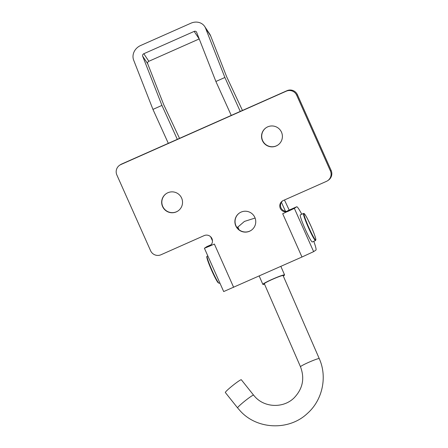 <?xml version="1.0" encoding="UTF-8"?>
<svg xmlns="http://www.w3.org/2000/svg" width="448" height="448" viewBox="0 0 448 448"><rect width="100%" height="100%" fill="white"/><g stroke="black" fill="none" stroke-linecap="round" stroke-linejoin="round"><path stroke-width="0.67" d="M251.283 230.272A10.466 10.427 55.9 0 1 235.962 225.781A10.466 10.427 55.9 0 1 239.534 212.951M235.794 225.898A10.466 10.427 -124.1 0 0 251.194 230.334A10.466 10.427 -124.1 0 0 254.85 217.442A10.466 10.427 -124.1 0 0 239.45 213.007A10.466 10.427 -124.1 0 0 235.794 225.898M277.922 145.012A10.466 10.427 55.9 0 1 262.606 140.521A10.466 10.427 55.9 0 1 266.174 127.691M262.433 140.638A10.466 10.427 -124.1 0 0 277.838 145.074A10.466 10.427 -124.1 0 0 281.495 132.182A10.466 10.427 -124.1 0 0 266.09 127.747A10.466 10.427 -124.1 0 0 262.433 140.638M178.058 210.913A10.466 10.427 55.9 0 1 162.742 206.422A10.466 10.427 55.9 0 1 166.314 193.586M162.568 206.534A10.466 10.427 -124.1 0 0 177.974 210.969A10.466 10.427 -124.1 0 0 181.63 198.083A10.466 10.427 -124.1 0 0 166.225 193.648A10.466 10.427 -124.1 0 0 162.568 206.534M282.733 200.788A5.925 5.902 -124.1 0 0 288.82 210.846L282.699 213.73L301.974 257.018L223.686 291.564L204.411 248.27L209.423 246.21M233.643 287.33L214.368 244.042L208.975 246.434A5.925 5.902 -124.1 0 0 211.725 238.157A5.925 5.902 -124.1 0 0 204.154 235.609L160.994 254.755A7.902 7.868 55.9 0 1 150.59 250.729L116.861 174.972A7.902 7.868 55.9 0 1 120.842 164.567L286.278 91.179A7.902 7.868 55.9 0 1 296.682 95.206L330.417 170.962A7.902 7.868 55.9 0 1 326.435 181.367L283.276 200.514A5.925 5.902 -124.1 0 0 280.291 208.314A5.925 5.902 -124.1 0 0 288.098 211.333M208.975 246.434L209.698 245.941A5.925 5.902 -124.1 0 0 210.241 245.666M119.622 165.245L120.344 164.752A7.902 7.868 55.9 0 1 121.565 164.074L287.006 90.686A7.902 7.868 55.9 0 1 297.41 94.713L331.139 170.47A7.902 7.868 55.9 0 1 328.378 180.202L327.656 180.69M287.644 211.512L294.358 208.354L313.634 251.642L301.974 257.018M301.778 214.239A23.699 2.066 66.1 0 0 296.705 206.769A23.699 2.066 66.1 0 0 296.677 206.786L294.358 208.354M313.634 251.642L315.946 250.074A23.699 2.066 66.1 0 0 313.79 241.315M287.745 210.745A23.699 2.066 66.1 0 0 287.711 210.756A23.699 2.066 66.1 0 0 287.683 210.773L286.854 211.333M206.819 246.641A23.699 2.066 -113.9 0 0 206.791 246.652A23.699 2.066 -113.9 0 0 206.763 246.669L204.411 248.27M199.192 38.948L148.842 61.286L143.814 53.732L194.163 31.399L199.192 38.948A1.977 1.753 146.3 0 1 199.226 38.937M177.313 139.345L161.941 105.403L152.947 109.396L133.666 60.161A11.85 10.522 -33.7 0 1 140.599 45.528L190.949 23.195A11.85 10.522 -33.7 0 1 204.669 26.471L209.698 34.026A11.85 10.522 146.3 0 1 210.622 35.806L226.682 76.81L242.458 110.449M240.251 111.429L224.879 77.487L205.598 28.252A11.85 10.522 -33.7 0 0 204.669 26.471M285.466 211.271L281.394 202.283M284.458 199.987L289.195 210.095M231.258 115.416L215.886 81.474L196.605 32.245A1.977 1.753 -33.7 0 0 194.163 31.399M224.879 77.487L215.886 81.474M143.814 53.732A1.977 1.753 -33.7 0 0 142.66 56.174L147.683 63.722A1.977 1.753 146.3 0 1 148.842 61.286M147.683 63.722L163.744 104.726L179.519 138.365M161.941 105.403L142.66 56.174M212.47 240.817L210.622 236.734M168.319 143.338L152.947 109.396M312.334 241.959A14.812 1.294 -113.9 0 1 312.318 241.965A14.812 1.294 -113.9 0 1 305.178 229.057A14.812 1.294 -113.9 0 1 300.289 214.9A14.812 1.294 -113.9 0 1 300.306 214.889A14.812 1.294 -113.9 0 1 300.322 214.883M255.097 218.042L244.44 221.418L237.098 227.735M264.522 284.166A11.85 0.924 -23.5 0 1 262.853 284.39A11.85 0.924 -23.5 0 1 273.045 278.942A11.85 0.924 -23.5 0 1 284.581 274.926A11.85 0.924 -23.5 0 1 283.282 276.002M225.333 392.51A10.231 0.846 -38.6 0 1 225.327 392.504A10.231 0.846 -38.6 0 1 232.77 385.493A10.231 0.846 -38.6 0 1 241.315 379.747A10.231 0.846 -38.6 0 1 241.321 379.747A10.231 0.846 -38.6 0 1 241.326 379.753M319.256 358.63A10.231 0.795 156.5 0 0 319.25 358.607C327.538 376.914 322.532 400.092 307.434 413.403C289.072 430.931 257.057 429.727 240.162 410.844L237.597 407.893A10.231 0.846 -38.6 0 1 237.597 407.893A10.231 0.846 -38.6 0 1 245.045 400.876A10.231 0.846 -38.6 0 1 253.59 395.13A10.231 0.846 -38.6 0 1 253.596 395.142A10.231 0.846 -38.6 0 1 253.59 395.136L255.058 396.827C264.863 407.809 283.618 408.33 294.123 397.852C302.758 388.786 304.886 378.426 300.49 366.772L264.337 283.741A10.231 0.795 -23.5 0 1 273.134 279.042A10.231 0.795 -23.5 0 1 283.097 275.576L319.25 358.607A10.231 0.795 156.5 0 0 319.239 358.585A10.231 0.795 156.5 0 0 309.294 362.074A10.231 0.795 156.5 0 0 300.49 366.772A10.231 0.795 156.5 0 0 300.507 366.794M330.417 170.962L331.139 170.47M296.682 95.206L297.41 94.713M286.278 91.179L287.006 90.686M120.842 164.567L121.565 164.074M296.677 206.786L287.683 210.773M206.763 246.669L211.21 244.692L206.791 246.652M210.622 35.806L205.598 28.252M315.773 239.999A14.414 1.254 66.1 0 0 310.962 226.117A14.414 1.254 66.1 0 0 304.046 213.668A14.414 1.254 66.1 0 0 308.851 227.55A14.414 1.254 66.1 0 0 315.773 239.999M312.318 241.965L315.554 240.531A14.812 1.294 -113.9 0 1 315.554 240.531A14.812 1.294 -113.9 0 1 308.414 227.623A14.812 1.294 -113.9 0 1 303.526 213.466A14.812 1.294 -113.9 0 1 303.542 213.455A14.812 1.294 -113.9 0 1 303.576 213.444M218.31 282.526A14.812 1.294 66.1 0 0 219.167 283.287L217.857 282.419C214.934 278.275 209.759 266.633 207.67 260.411C206.08 254.929 207.082 257.438 206.886 256.491L207.155 256.211A14.812 1.294 66.1 0 0 210.879 267.725A14.812 1.294 66.1 0 0 218.31 282.526M217.812 282.346A14.414 1.254 -113.9 0 1 210.392 267.495A14.414 1.254 -113.9 0 1 207.049 256.726M296.705 206.769L287.711 210.756M315.554 240.531L315.795 238.98C314.871 235.486 313.292 231.274 311.069 226.352L307.63 219.117C306.488 216.703 304.136 213.119 304.298 213.674L303.542 213.455L300.306 214.889M219.867 282.979L219.167 283.287M207.816 255.92L207.155 256.211M284.581 274.926L280.862 266.386M253.59 395.136L241.321 379.747M237.597 407.893L225.327 392.504M262.853 284.39L259.196 275.996M239.07 229.768L237.815 226.884"/></g></svg>
